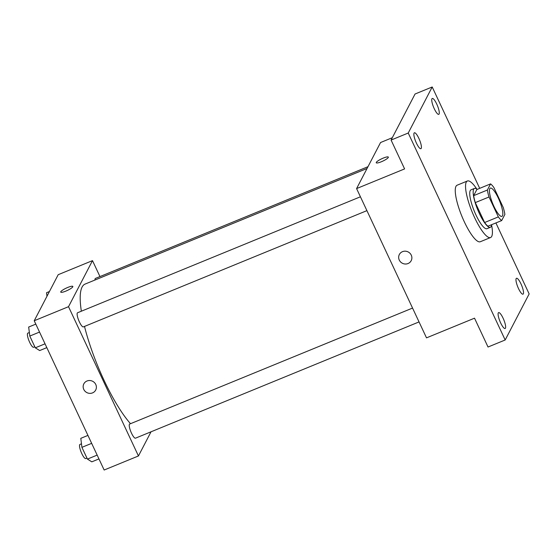 <?xml version="1.0" encoding="UTF-8"?>
<svg xmlns="http://www.w3.org/2000/svg" width="557" height="557" viewBox="0 0 557 557"><rect width="100%" height="100%" fill="white"/><g stroke="black" fill="none" stroke-linecap="round" stroke-linejoin="round"><path stroke-width="0.84" d="M502.484 215.803A15.276 3.676 -112.3 0 1 501.92 216.367A15.276 3.676 -112.3 0 1 492.722 203.632A15.276 3.676 -112.3 0 1 490.334 188.099A15.276 3.676 -112.3 0 1 498.933 199.427A15.276 3.676 -112.3 0 1 502.484 215.803M503.243 207.476L493.913 187.57A20.512 4.943 -112.3 0 0 490.571 183.894L487.375 190.034A20.512 4.943 -112.3 0 0 489.011 196.99L498.341 216.896A20.512 4.943 -112.3 0 0 501.683 220.572L504.879 214.431A20.512 4.943 -112.3 0 0 503.243 207.476M489.011 196.99L475.295 202.616L484.618 222.522L498.341 216.896M484.618 222.522A20.512 4.943 -112.3 0 0 487.96 226.198L501.683 220.572M475.295 202.616A20.512 4.943 -112.3 0 1 473.659 195.66L487.375 190.034M490.571 183.894L476.855 189.519L473.659 195.66M477.133 189.408A21.006 5.055 67.7 0 0 474.439 188.426A21.006 5.055 67.7 0 0 479.41 213.616A21.006 5.055 67.7 0 0 490.376 227.291A21.006 5.055 67.7 0 0 491.601 224.701M490.376 227.291L486.95 228.697A21.006 5.055 -112.3 0 1 475.984 215.023A21.006 5.055 -112.3 0 1 471.013 189.833L474.439 188.426M491.58 224.951A30.551 7.359 -112.3 0 1 491.692 236.405A30.551 7.359 -112.3 0 1 490.571 237.533A30.551 7.359 -112.3 0 1 472.176 212.057A30.551 7.359 -112.3 0 1 467.393 180.997A30.551 7.359 -112.3 0 1 476.938 189.248M490.571 237.533L480.28 241.745A30.551 7.359 -112.3 0 1 461.885 216.269A30.551 7.359 -112.3 0 1 457.102 185.216L467.393 180.997M436.737 104.055A8.592 2.068 -112.3 0 1 438.77 114.359A8.592 2.068 -112.3 0 1 433.597 107.195A8.592 2.068 -112.3 0 1 432.253 98.457A8.592 2.068 -112.3 0 1 436.737 104.055M520.969 283.868A8.592 2.068 -112.3 0 1 523.002 294.173A8.592 2.068 -112.3 0 1 517.829 287.008A8.592 2.068 -112.3 0 1 516.485 278.27A8.592 2.068 -112.3 0 1 520.969 283.868M503.096 318.2A8.592 2.068 -112.3 0 1 505.129 328.505A8.592 2.068 -112.3 0 1 499.956 321.34A8.592 2.068 -112.3 0 1 498.612 312.602A8.592 2.068 -112.3 0 1 503.096 318.2M418.871 138.387A8.592 2.068 -112.3 0 1 420.904 148.691A8.592 2.068 -112.3 0 1 415.724 141.527A8.592 2.068 -112.3 0 1 414.38 132.789A8.592 2.068 -112.3 0 1 418.871 138.387M479.695 188.357L432.204 86.976L408.232 133.032L505.178 339.986L529.15 293.929L495.897 222.939M392.316 137.704L380.556 142.529L356.584 188.586L426.509 337.862L474.522 318.179L488.029 347.018L505.178 339.986M432.204 86.976L415.056 94.008L391.084 140.065L408.232 133.032M391.084 140.065L404.598 168.903L356.584 188.586M411.191 260.683A6.684 6.357 27.5 0 1 400.532 261.894A6.684 6.357 27.5 0 1 408.197 251.959A6.684 6.357 27.5 0 1 408.044 263.538A6.684 6.357 27.5 0 1 399.341 254.514M388.292 157.471A6.684 1.295 154.9 0 1 382.081 161.446A6.684 1.295 154.9 0 1 376.24 162.769A6.684 1.295 154.9 0 1 381.74 158.759A6.684 1.295 154.9 0 1 388.34 157.095A6.684 1.295 154.9 0 1 388.292 157.471M376.24 162.769A6.684 1.295 154.9 0 1 381.74 158.766A6.684 1.295 154.9 0 1 388.34 157.095M130.519 423.703A80.194 19.314 -112.3 0 1 84.504 326.423M81.357 311.21A80.194 19.314 -112.3 0 1 85.047 284.098L367.049 168.479M366.917 210.637L83.369 326.889A7.638 1.838 -112.3 0 1 78.774 320.519A7.638 1.838 -112.3 0 1 77.576 312.755L360.428 196.788M419.045 321.918L135.497 438.171A7.638 1.838 -112.3 0 1 130.895 431.8A7.638 1.838 -112.3 0 1 129.704 424.037L412.556 308.07M94.989 280.025A7.638 1.838 -112.3 0 1 95.442 278.423L367.982 166.689M99.961 276.571L92.497 260.627L68.525 306.684L138.449 455.967L151.024 431.807M92.497 260.627L58.2 274.692L34.228 320.748L68.525 306.684M34.228 320.748L104.152 470.024L138.449 455.967M95.7 390.032A6.684 6.357 27.5 0 1 85.033 391.244A6.684 6.357 27.5 0 1 92.706 381.308A6.684 6.357 27.5 0 1 92.553 392.887A6.684 6.357 27.5 0 1 83.842 383.864M72.793 286.82A6.684 1.295 154.9 0 1 66.589 290.796A6.684 1.295 154.9 0 1 60.741 292.119A6.684 1.295 154.9 0 1 66.241 288.108A6.684 1.295 154.9 0 1 72.842 286.444A6.684 1.295 154.9 0 1 72.793 286.82M60.741 292.119A6.684 1.295 154.9 0 1 66.241 288.115A6.684 1.295 154.9 0 1 72.842 286.451M49.434 291.534L46.544 292.717L46.976 296.247M45.319 299.436A7.638 1.838 -112.3 0 1 45.611 298.872M87.936 435.407L80.8 438.331L81.914 447.348L87.421 459.1L91.808 461.837L98.951 458.912M81.914 447.348L91.661 443.351M87.421 459.1L97.169 455.104M86.941 458.077L85.771 458.557A7.638 1.838 -112.3 0 1 81.176 452.187A7.638 1.838 -112.3 0 1 79.978 444.423L81.475 443.811M35.808 324.125L28.672 327.05L29.793 336.066L35.293 347.819L39.679 350.555L46.823 347.631M29.793 336.066L39.533 332.069M35.293 347.819L45.04 343.822M34.812 346.795L33.643 347.276A7.638 1.838 -112.3 0 1 29.048 340.905A7.638 1.838 -112.3 0 1 27.85 333.142L29.354 332.529"/></g></svg>
